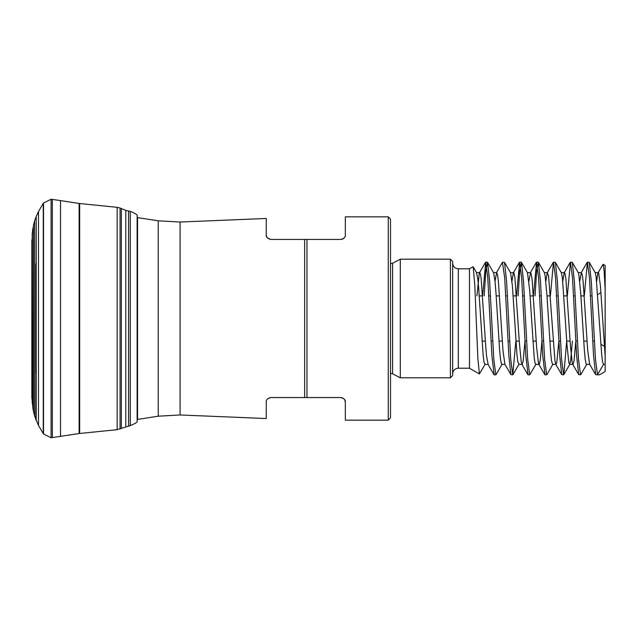 <?xml version="1.0" encoding="UTF-8"?>
<svg xmlns="http://www.w3.org/2000/svg" width="637" height="637" viewBox="0 0 637 637"><rect width="100%" height="100%" fill="white"/><g stroke="black" fill="none" stroke-linecap="round" stroke-linejoin="round"><path stroke-width="0.96" d="M266.823 237.107L266.25 234.902L266.25 218.467L180.08 222.026L180.08 414.974L158.239 416.192L137.544 419.433L137.544 217.567L137.56 419.377M266.25 234.902C265.979 237.091 267.484 238.596 270.773 239.424L340.811 239.424C344.068 238.62 345.58 237.115 345.326 234.902L345.326 216.835L388.259 216.835L388.259 420.165L345.326 420.165L345.326 402.098C345.588 399.901 344.084 398.388 340.811 397.576L270.773 397.576C267.492 398.396 265.987 399.901 266.25 402.098L266.25 418.533L180.08 414.974M270.773 239.424L267.405 237.919M267.779 398.706L269.841 397.671M340.811 397.576L341.735 397.671M342.212 397.799L342.674 397.982M343.622 398.555L344.115 399.017M344.728 399.837L345.326 402.098M344.728 237.163L344.115 237.983M343.622 238.445L342.674 239.018M342.212 239.201L341.735 239.329M388.259 216.835L390.513 219.088L390.513 417.912L388.259 420.165M390.513 373.29L392.599 373.8L400.299 377.805L400.299 259.195L392.599 263.2L390.513 263.71M450.391 377.805L450.391 259.195L452.644 261.449L452.644 375.551L450.391 377.805L400.299 377.805M452.644 373.855C452.979 370.423 454.866 368.536 458.298 368.202L458.298 268.798C454.866 268.464 452.979 266.577 452.644 263.145M458.298 268.798L469.461 268.798L469.461 368.202L458.298 368.202M473.18 266.879L474.756 284.444L477.869 358.583L479.398 373.935L485.123 364.237M587.402 262.197L589.225 262.404L591.279 281.14L595.444 359.077L597.514 374.803L595.627 374.62L593.573 355.844L589.472 277.931L587.402 262.245L584.288 295.91L580.88 295.91M570.441 262.197L572.313 262.38L574.359 281.148L578.468 359.077L580.554 374.787L578.683 374.604L576.644 355.86L572.528 277.939L570.441 262.229L567.328 295.91L563.936 295.91M553.481 262.197L555.353 262.38L557.415 281.14L561.539 359.085L563.594 374.779L561.754 374.604L559.716 355.876L555.575 277.923L553.481 262.197L550.384 295.91M535.048 295.91L536.609 271.394L538.392 262.404L540.455 281.156L544.603 359.093L546.681 374.795L545.033 374.803L542.764 355.852L538.615 277.907L536.537 262.197L533.448 295.91L530.048 295.91M528.097 374.755L525.812 355.86L521.663 277.907L519.593 262.205L516.511 295.91M502.657 262.197L504.528 262.38L506.59 281.164L510.699 359.085L512.761 374.779L510.922 374.62L508.859 355.924L504.719 277.923L502.45 262.372M484.208 295.91L485.768 271.386L487.56 262.396L489.63 281.164L493.771 359.101L495.841 374.795L494.177 374.803L491.907 355.9L487.783 277.931L485.728 262.237L482.623 295.91L479.207 295.91M589.257 262.38L595.3 272.827L596.144 276.944L601.67 354.315L602.538 361.816L603.51 364.412L597.514 374.803L599.505 374.803L605.15 371.538L605.15 289.532L604.147 271.282L603.135 264.331M512.761 374.779L515.874 341.09L519.282 341.09M518.112 295.91L519.681 271.386L521.472 262.396L523.51 281.172L527.643 359.085L529.729 374.795L535.972 364.221M563.809 374.596L566.699 341.09L570.115 341.09M603.151 264.307L605.15 265.462L605.15 289.532M596.678 281.22L597.745 273.783L598.071 272.803L598.629 272.867L600.452 286.037L605.15 355.86L605.15 364.412L603.51 364.412M605.15 346.743L605.15 290.257M597.737 294.541L600.986 292.662M592.115 295.91L590.539 295.91M575.171 295.91L573.595 295.91M558.251 295.91L556.65 295.91M550.4 295.91L546.992 295.91M541.283 295.91L539.698 295.91M524.339 295.91L522.738 295.91M516.503 295.91L513.096 295.91M507.41 295.91L505.794 295.91M499.559 295.91L496.151 295.91M490.458 295.91L488.858 295.91M589.599 364.205L587.696 350.398L583.158 281.952L582.282 274.81L581.374 272.588L579.734 281.212M577.401 341.09L575.816 341.09L574.088 360.55L573.109 364.276L572.249 362.835L570.41 345.652L565.879 278.528L564.939 273.305L564.183 272.795L562.789 281.228M558.864 341.09L556.762 362.652L555.798 364.324L554.954 360.821L548.576 275.845L547.239 272.795L545.845 281.212M543.528 341.09L541.936 341.09L540.375 359.22L539.42 363.942L539.013 364.404L538.52 363.536L536.68 348.065L532.158 280.129L531.25 273.942L530.541 272.596L528.901 281.22M526.568 341.09L524.984 341.09L523.065 361.712L522.085 364.412L521.241 361.912L519.402 343.048L514.871 277.071L513.9 272.859L513.35 272.795L511.957 281.22M504.878 364.205L502.967 350.342L498.429 281.904L497.553 274.786L496.645 272.588L495.005 281.212M488.173 364.404L486.596 356.338L485.681 345.588L481.15 278.488L480.21 273.289L479.709 272.596L479.287 273.201L476.922 295.91M479.709 272.588L476.42 272.588L477.718 278.297L478.674 287.916L483.212 356.107L484.104 362.708L485.147 364.205M493.619 272.803L495.06 281.665L495.96 292.821L499.631 350.055L500.491 359.324L501.446 363.974L502.083 364.197M510.563 272.795L512.387 285.702L516.933 354.268L517.801 361.792L519.036 364.197L512.992 374.628M527.5 272.803L529.681 290.337L534.212 357.827L535.136 363.456L535.98 364.205M538.416 262.372L544.444 272.787L545.129 275.702L546.96 295.496L550.655 352.261L551.507 360.669L552.486 364.3L552.916 364.197L546.888 374.628M555.36 262.38L561.396 272.795L562.447 278.337L567.026 345.326L568.833 362.732L569.797 364.308L570.633 360.701L572.408 341.09M572.305 262.38L578.34 272.803L578.85 274.69L580.689 292.885L584.36 350.111L585.22 359.364L586.175 363.99L586.804 364.205M137.138 420.675L137.138 216.325L137.114 420.754C137.958 421.877 135.689 423.486 130.298 425.596L117.16 429.672L79.657 433.471L79.657 203.529L117.16 207.328L117.16 429.672M137.138 216.325L137.114 216.246C137.958 215.123 135.689 213.514 130.298 211.404L125.784 210.393L121.356 208.57L121.356 428.43M60.523 436.409L60.523 200.591L79.123 203.458L79.123 433.542L51.087 437.754L43.531 433.988L43.531 203.012L51.087 199.246L51.087 437.754M38.499 425.5L38.499 211.5L43.26 203.402L43.26 433.598L38.499 425.5L34.597 416.104L33.052 409.376L31.85 397.472L32.208 233.859L32.208 403.141M43.531 280.535L43.26 277.931M158.239 416.192L158.239 220.808L137.56 217.623M304.629 397.576L304.629 239.424M306.954 239.424L306.954 397.576M392.599 373.8L392.599 263.2M137.114 216.246L137.114 420.754M130.298 211.404L130.298 425.596M128.594 211.126L128.594 425.874M125.784 210.393L125.784 426.607M121.356 208.57L120.075 208.028L120.075 428.972M60.523 200.591L52.353 199.421L52.353 437.579M38.499 211.5L36.205 216.5L36.205 420.5M36.205 216.5L35.879 419.703M35.879 217.297L34.597 220.896L34.597 416.104M34.597 220.896L33.403 225.578L33.403 411.422M33.403 225.578L33.052 409.376M35.815 263.79L35.815 373.21M180.08 222.026L158.239 220.808M450.391 259.195L400.299 259.195M469.461 368.202L479.398 373.943M469.461 268.798L472.996 266.752M538.177 262.197L536.537 262.197M521.257 262.197L519.593 262.197M487.345 262.197L485.728 262.197M529.729 374.803L528.097 374.803M600.834 344.251L604.338 346.273M594.353 341.09L592.752 341.09M587.059 341.09L583.651 341.09M560.472 341.09L558.88 341.09M553.171 341.09L549.763 341.09M536.227 341.09L532.819 341.09M509.624 341.09L508.023 341.09M502.338 341.09L498.93 341.09M492.696 341.09L491.071 341.09M485.386 341.09L481.986 341.09M595.659 374.667L589.623 364.245M587.187 262.333L581.151 272.755M578.714 374.667L572.679 364.245M570.242 262.333L564.207 272.755M561.77 374.667L555.735 364.245M553.298 262.333L547.263 272.755M544.826 374.667L538.791 364.245M536.354 262.333L530.318 272.755M527.882 374.667L521.846 364.245M519.41 262.333L513.374 272.755M510.938 374.667L504.894 364.245M502.458 262.333L496.422 272.755M493.986 374.667L487.95 364.245M485.513 262.333L479.478 272.755M602.936 264.403L598.095 272.755M473.227 266.855L476.651 272.755M493.595 272.763L487.576 262.364M502.075 364.229L496.048 374.636M510.548 272.771L504.52 262.372M527.492 272.779L521.464 262.372M569.868 364.205L563.833 374.62M586.82 364.197L580.777 374.62M598.318 272.588L595.165 272.588M581.374 272.588L578.221 272.588M564.43 272.588L561.277 272.588M547.478 272.588L544.332 272.588M530.541 272.588L527.388 272.588M513.597 272.588L510.444 272.588M496.645 272.588L493.5 272.588M589.846 364.412L586.558 364.412M572.902 364.412L569.621 364.412M555.958 364.412L552.677 364.412M539.013 364.412L535.725 364.412M522.061 364.412L518.789 364.412M504.99 364.412L501.837 364.412M488.046 364.412L484.9 364.412M120.075 208.028L117.16 207.328M52.353 199.421L51.087 199.246M33.052 227.624L32.208 233.859M31.85 239.958L31.85 397.042M43.531 356.465L43.26 359.069"/></g></svg>
